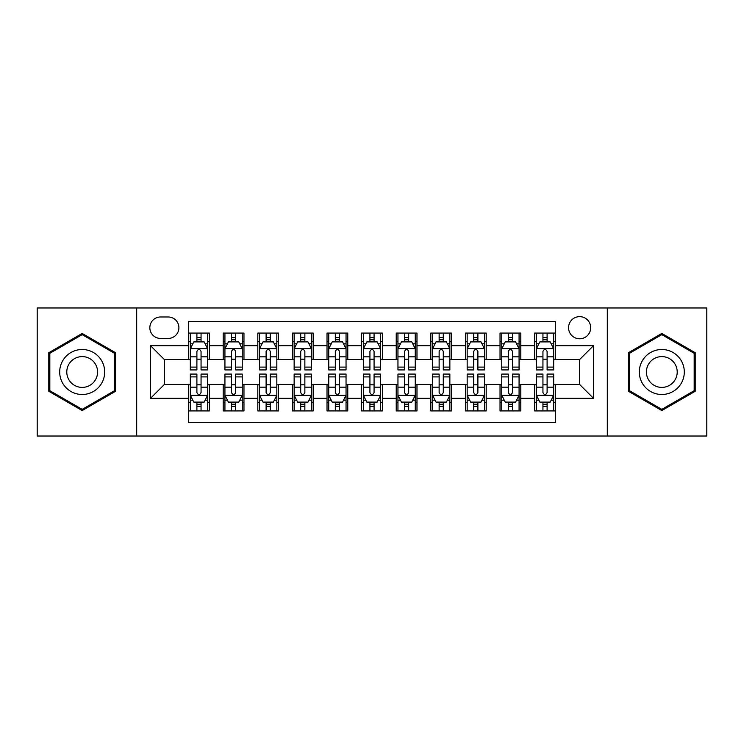 <?xml version="1.0" encoding="UTF-8"?>
<svg xmlns="http://www.w3.org/2000/svg" width="744" height="744" viewBox="0 0 744 744"><rect width="100%" height="100%" fill="white"/><g stroke="black" fill="none" stroke-linecap="round" stroke-linejoin="round"><path stroke-width="1.12" d="M579.632 316.637A11.076 11.076 0 0 0 568.556 327.704A11.076 11.076 0 0 0 579.632 338.78A11.076 11.076 0 0 0 590.699 327.704A11.076 11.076 0 0 0 579.632 316.637M607.309 436.021L706.8 436.021L706.8 307.979L607.309 307.979L607.309 436.021L136.691 436.021L136.691 307.979L37.2 307.979L37.2 436.021L136.691 436.021M555.405 333.07L534.638 333.07L534.638 345.7L520.8 345.7L520.8 359.538L534.638 359.538L534.638 345.7M520.8 345.7L520.8 333.07L500.033 333.07L500.033 345.7L486.195 345.7L486.195 359.538L500.033 359.538L500.033 345.7M486.195 345.7L486.195 333.07L465.437 333.07L465.437 345.7L451.589 345.7L451.589 359.538L465.437 359.538L465.437 345.7M451.589 345.7L451.589 333.07L430.832 333.07L430.832 345.7L416.984 345.7L416.984 359.538L430.832 359.538L430.832 345.7M416.984 345.7L416.984 333.07L396.227 333.07L396.227 345.7L382.379 345.7L382.379 359.538L396.227 359.538L396.227 345.7M382.379 345.7L382.379 333.07L361.621 333.07L361.621 345.7L347.774 345.7L347.774 359.538L361.621 359.538L361.621 345.7M347.774 345.7L347.774 333.07L327.016 333.07L327.016 345.7L313.168 345.7L313.168 359.538L327.016 359.538L327.016 345.7M313.168 345.7L313.168 333.07L292.411 333.07L292.411 345.7L278.563 345.7L278.563 359.538L292.411 359.538L292.411 345.7M278.563 345.7L278.563 333.07L257.805 333.07L257.805 345.7L243.967 345.7L243.967 359.538L257.805 359.538L257.805 345.7M243.967 345.7L243.967 333.07L223.2 333.07L223.2 359.538L209.362 359.538L209.362 333.07L188.595 333.07M188.595 410.93L209.362 410.93L209.362 384.462L223.2 384.462L223.2 410.93L243.967 410.93L243.967 384.462L257.805 384.462L257.805 398.3L243.967 398.3M257.805 398.3L257.805 410.93L278.563 410.93L278.563 384.462L292.411 384.462L292.411 398.3L278.563 398.3M292.411 398.3L292.411 410.93L313.168 410.93L313.168 384.462L327.016 384.462L327.016 398.3L313.168 398.3M327.016 398.3L327.016 410.93L347.774 410.93L347.774 384.462L361.621 384.462L361.621 398.3L347.774 398.3M361.621 398.3L361.621 410.93L382.379 410.93L382.379 384.462L396.227 384.462L396.227 398.3L382.379 398.3M396.227 398.3L396.227 410.93L416.984 410.93L416.984 384.462L430.832 384.462L430.832 398.3L416.984 398.3M430.832 398.3L430.832 410.93L451.589 410.93L451.589 384.462L465.437 384.462L465.437 398.3L451.589 398.3M465.437 398.3L465.437 410.93L486.195 410.93L486.195 384.462L500.033 384.462L500.033 398.3L486.195 398.3M500.033 398.3L500.033 410.93L520.8 410.93L520.8 384.462L534.638 384.462L534.638 398.3L520.8 398.3M160.565 338.436L168.181 338.436A10.723 10.723 0 0 0 178.904 327.704A10.723 10.723 0 0 0 168.181 316.981L160.565 316.981A10.723 10.723 0 0 0 149.842 327.704A10.723 10.723 0 0 0 160.565 338.436M607.309 307.979L136.691 307.979M555.405 345.7L555.405 321.473L188.595 321.473L188.595 359.538L164.368 359.538L164.368 384.462L188.595 384.462L188.595 422.527L555.405 422.527L555.405 384.462L579.632 384.462L579.632 359.538L555.405 359.538L555.405 345.7L593.47 345.7L593.47 398.3L555.405 398.3M188.595 398.3L150.53 398.3L150.53 345.7L188.595 345.7M534.638 398.3L534.638 410.93L555.405 410.93M188.595 341.719L190.325 341.719M196.9 341.719L201.057 341.719M207.632 341.719L209.362 341.719M188.595 359.194L190.325 359.194M196.9 359.194L201.057 359.194M207.632 359.194L209.362 359.194M188.595 384.806L190.325 384.806M196.9 384.806L201.057 384.806M207.632 384.806L209.362 384.806M188.595 402.281L190.325 402.281M196.9 402.281L201.057 402.281M207.632 402.281L209.362 402.281M223.2 359.194L224.93 359.194M231.505 359.194L235.662 359.194M242.237 359.194L243.967 359.194M223.2 341.719L224.93 341.719M231.505 341.719L235.662 341.719M242.237 341.719L243.967 341.719M223.2 384.806L224.93 384.806M231.505 384.806L235.662 384.806M242.237 384.806L243.967 384.806M223.2 402.281L224.93 402.281M231.505 402.281L235.662 402.281M242.237 402.281L243.967 402.281M257.805 384.806L259.535 384.806M266.11 384.806L270.258 384.806M276.833 384.806L278.563 384.806M257.805 402.281L259.535 402.281M266.11 402.281L270.258 402.281M276.833 402.281L278.563 402.281M257.805 341.719L259.535 341.719M266.11 341.719L270.258 341.719M276.833 341.719L278.563 341.719M257.805 359.194L259.535 359.194M266.11 359.194L270.258 359.194M276.833 359.194L278.563 359.194M292.411 384.806L294.14 384.806M300.716 384.806L304.863 384.806M311.438 384.806L313.168 384.806M292.411 402.281L294.14 402.281M300.716 402.281L304.863 402.281M311.438 402.281L313.168 402.281M292.411 341.719L294.14 341.719M300.716 341.719L304.863 341.719M311.438 341.719L313.168 341.719M292.411 359.194L294.14 359.194M300.716 359.194L304.863 359.194M311.438 359.194L313.168 359.194M327.016 384.806L328.746 384.806M335.321 384.806L339.469 384.806M346.044 384.806L347.774 384.806M327.016 402.281L328.746 402.281M335.321 402.281L339.469 402.281M346.044 402.281L347.774 402.281M327.016 341.719L328.746 341.719M335.321 341.719L339.469 341.719M346.044 341.719L347.774 341.719M327.016 359.194L328.746 359.194M335.321 359.194L339.469 359.194M346.044 359.194L347.774 359.194M361.621 384.806L363.351 384.806M369.926 384.806L374.074 384.806M380.649 384.806L382.379 384.806M361.621 402.281L363.351 402.281M369.926 402.281L374.074 402.281M380.649 402.281L382.379 402.281M361.621 341.719L363.351 341.719M369.926 341.719L374.074 341.719M380.649 341.719L382.379 341.719M361.621 359.194L363.351 359.194M369.926 359.194L374.074 359.194M380.649 359.194L382.379 359.194M396.227 384.806L397.956 384.806M404.531 384.806L408.679 384.806M415.254 384.806L416.984 384.806M396.227 402.281L397.956 402.281M404.531 402.281L408.679 402.281M415.254 402.281L416.984 402.281M396.227 341.719L397.956 341.719M404.531 341.719L408.679 341.719M415.254 341.719L416.984 341.719M396.227 359.194L397.956 359.194M404.531 359.194L408.679 359.194M415.254 359.194L416.984 359.194M430.832 384.806L432.562 384.806M439.137 384.806L443.284 384.806M449.86 384.806L451.589 384.806M430.832 402.281L432.562 402.281M439.137 402.281L443.284 402.281M449.86 402.281L451.589 402.281M430.832 341.719L432.562 341.719M439.137 341.719L443.284 341.719M449.86 341.719L451.589 341.719M430.832 359.194L432.562 359.194M439.137 359.194L443.284 359.194M449.86 359.194L451.589 359.194M465.437 384.806L467.167 384.806M473.742 384.806L477.89 384.806M484.465 384.806L486.195 384.806M465.437 402.281L467.167 402.281M473.742 402.281L477.89 402.281M484.465 402.281L486.195 402.281M465.437 341.719L467.167 341.719M473.742 341.719L477.89 341.719M484.465 341.719L486.195 341.719M465.437 359.194L467.167 359.194M473.742 359.194L477.89 359.194M484.465 359.194L486.195 359.194M500.033 384.806L501.763 384.806M508.338 384.806L512.495 384.806M519.07 384.806L520.8 384.806M500.033 402.281L501.763 402.281M508.338 402.281L512.495 402.281M519.07 402.281L520.8 402.281M500.033 341.719L501.763 341.719M508.338 341.719L512.495 341.719M519.07 341.719L520.8 341.719M500.033 359.194L501.763 359.194M508.338 359.194L512.495 359.194M519.07 359.194L520.8 359.194M534.638 384.806L536.368 384.806M542.943 384.806L547.1 384.806M553.676 384.806L555.405 384.806M534.638 402.281L536.368 402.281M542.943 402.281L547.1 402.281M553.676 402.281L555.405 402.281M534.638 341.719L536.368 341.719M542.943 341.719L547.1 341.719M553.676 341.719L555.405 341.719M534.638 359.194L536.368 359.194M542.943 359.194L547.1 359.194M553.676 359.194L555.405 359.194M164.368 359.538L150.53 345.7M164.368 384.462L150.53 398.3M593.47 345.7L579.632 359.538M593.47 398.3L579.632 384.462M82.184 410.558L115.58 391.279L115.58 352.721L82.184 333.442L48.797 352.721L48.797 391.279L82.184 410.558M695.203 352.721L661.816 333.442L628.42 352.721L628.42 391.279L661.816 410.558L695.203 391.279L695.203 352.721M201.057 337.571L196.9 337.571M207.632 367.099L201.057 367.099L201.057 369.926L207.632 369.926L207.632 348.815L204.163 341.896L193.784 341.896L190.325 348.815L190.325 369.926L196.9 369.926L196.9 367.099L190.325 367.099M190.325 348.815L190.325 333.07M207.632 348.815L207.632 333.07M196.9 341.896L196.9 333.07M201.057 333.07L201.057 341.896M201.057 367.099L201.057 351.41C199.671 348.741 198.285 348.741 196.9 351.41L196.9 367.099M196.9 406.429L201.057 406.429M190.325 376.901L196.9 376.901L196.9 374.074L190.325 374.074L190.325 395.185L193.784 402.104L204.163 402.104L207.632 395.185L207.632 374.074L201.057 374.074L201.057 376.901L207.632 376.901M207.632 395.185L207.632 410.93M190.325 395.185L190.325 410.93M201.057 402.104L201.057 410.93M196.9 410.93L196.9 402.104M196.9 376.901L196.9 392.59C198.285 395.259 199.671 395.259 201.057 392.59L201.057 376.901M82.184 349.503A22.497 22.497 0 0 0 59.697 372A22.497 22.497 0 0 0 82.184 394.497A22.497 22.497 0 0 0 104.681 372A22.497 22.497 0 0 0 82.184 349.503M82.184 356.599A15.401 15.401 0 0 0 66.783 372A15.401 15.401 0 0 0 82.184 387.401A15.401 15.401 0 0 0 97.585 372A15.401 15.401 0 0 0 82.184 356.599M114.539 390.684L82.184 409.358L49.829 390.684L49.829 353.316L82.184 334.642L114.539 353.316L114.539 390.684M642.332 360.756A22.497 22.497 0 0 0 650.563 391.483A22.497 22.497 0 0 0 681.29 383.244A22.497 22.497 0 0 0 673.06 352.517A22.497 22.497 0 0 0 642.332 360.756M648.48 364.3A15.401 15.401 0 0 0 654.116 385.336A15.401 15.401 0 0 0 675.152 379.7A15.401 15.401 0 0 0 669.516 358.664A15.401 15.401 0 0 0 648.48 364.3M694.171 353.316L694.171 390.684L661.816 409.358L629.461 390.684L629.461 353.316L661.816 334.642L694.171 353.316M235.662 337.571L231.505 337.571M242.237 367.099L235.662 367.099L235.662 369.926L242.237 369.926L242.237 348.815L238.768 341.896L228.389 341.896L224.93 348.815L224.93 369.926L231.505 369.926L231.505 367.099L224.93 367.099M224.93 348.815L224.93 333.07M242.237 348.815L242.237 333.07M231.505 341.896L231.505 333.07M235.662 333.07L235.662 341.896M235.662 367.099L235.662 351.41C234.276 348.741 232.891 348.741 231.505 351.41L231.505 367.099M270.258 337.571L266.11 337.571M276.833 367.099L270.258 367.099L270.258 369.926L276.833 369.926L276.833 348.815L273.373 341.896L262.995 341.896L259.535 348.815L259.535 369.926L266.11 369.926L266.11 367.099L259.535 367.099M259.535 348.815L259.535 333.07M276.833 348.815L276.833 333.07M266.11 341.896L266.11 333.07M270.258 333.07L270.258 341.896M270.258 367.099L270.258 351.41C268.882 348.741 267.496 348.741 266.11 351.41L266.11 367.099M304.863 337.571L300.716 337.571M311.438 367.099L304.863 367.099L304.863 369.926L311.438 369.926L311.438 348.815L307.979 341.896L297.6 341.896L294.14 348.815L294.14 369.926L300.716 369.926L300.716 367.099L294.14 367.099M294.14 348.815L294.14 333.07M311.438 348.815L311.438 333.07M300.716 341.896L300.716 333.07M304.863 333.07L304.863 341.896M304.863 367.099L304.863 351.41C303.487 348.741 302.101 348.741 300.716 351.41L300.716 367.099M339.469 337.571L335.321 337.571M346.044 367.099L339.469 367.099L339.469 369.926L346.044 369.926L346.044 348.815L342.584 341.896L332.205 341.896L328.746 348.815L328.746 369.926L335.321 369.926L335.321 367.099L328.746 367.099M328.746 348.815L328.746 333.07M346.044 348.815L346.044 333.07M335.321 341.896L335.321 333.07M339.469 333.07L339.469 341.896M339.469 367.099L339.469 351.41C338.092 348.741 336.707 348.741 335.321 351.41L335.321 367.099M231.505 406.429L235.662 406.429M224.93 376.901L231.505 376.901L231.505 374.074L224.93 374.074L224.93 395.185L228.389 402.104L238.768 402.104L242.237 395.185L242.237 374.074L235.662 374.074L235.662 376.901L242.237 376.901M242.237 395.185L242.237 410.93M224.93 395.185L224.93 410.93M235.662 402.104L235.662 410.93M231.505 410.93L231.505 402.104M231.505 376.901L231.505 392.59C232.891 395.259 234.267 395.259 235.662 392.59L235.662 376.901M266.11 406.429L270.258 406.429M259.535 376.901L266.11 376.901L266.11 374.074L259.535 374.074L259.535 395.185L262.995 402.104L273.373 402.104L276.833 395.185L276.833 374.074L270.258 374.074L270.258 376.901L276.833 376.901M276.833 395.185L276.833 410.93M259.535 395.185L259.535 410.93M270.258 402.104L270.258 410.93M266.11 410.93L266.11 402.104M266.11 376.901L266.11 392.59C267.496 395.259 268.872 395.259 270.258 392.59L270.258 376.901M300.716 406.429L304.863 406.429M294.14 376.901L300.716 376.901L300.716 374.074L294.14 374.074L294.14 395.185L297.6 402.104L307.979 402.104L311.438 395.185L311.438 374.074L304.863 374.074L304.863 376.901L311.438 376.901M311.438 395.185L311.438 410.93M294.14 395.185L294.14 410.93M304.863 402.104L304.863 410.93M300.716 410.93L300.716 402.104M300.716 376.901L300.716 392.59C302.101 395.259 303.478 395.259 304.863 392.59L304.863 376.901M335.321 406.429L339.469 406.429M328.746 376.901L335.321 376.901L335.321 374.074L328.746 374.074L328.746 395.185L332.205 402.104L342.584 402.104L346.044 395.185L346.044 374.074L339.469 374.074L339.469 376.901L346.044 376.901M346.044 395.185L346.044 410.93M328.746 395.185L328.746 410.93M339.469 402.104L339.469 410.93M335.321 410.93L335.321 402.104M335.321 376.901L335.321 392.59C336.697 395.259 338.083 395.259 339.469 392.59L339.469 376.901M374.074 337.571L369.926 337.571M380.649 367.099L374.074 367.099L374.074 369.926L380.649 369.926L380.649 348.815L377.189 341.896L366.811 341.896L363.351 348.815L363.351 369.926L369.926 369.926L369.926 367.099L363.351 367.099M363.351 348.815L363.351 333.07M380.649 348.815L380.649 333.07M369.926 341.896L369.926 333.07M374.074 333.07L374.074 341.896M374.074 367.099L374.074 351.41C372.698 348.741 371.312 348.741 369.926 351.41L369.926 367.099M369.926 406.429L374.074 406.429M363.351 376.901L369.926 376.901L369.926 374.074L363.351 374.074L363.351 395.185L366.811 402.104L377.189 402.104L380.649 395.185L380.649 374.074L374.074 374.074L374.074 376.901L380.649 376.901M380.649 395.185L380.649 410.93M363.351 395.185L363.351 410.93M374.074 402.104L374.074 410.93M369.926 410.93L369.926 402.104M369.926 376.901L369.926 392.59C371.303 395.259 372.688 395.259 374.074 392.59L374.074 376.901M408.679 337.571L404.531 337.571M415.254 367.099L408.679 367.099L408.679 369.926L415.254 369.926L415.254 348.815L411.795 341.896L401.416 341.896L397.956 348.815L397.956 369.926L404.531 369.926L404.531 367.099L397.956 367.099M397.956 348.815L397.956 333.07M415.254 348.815L415.254 333.07M404.531 341.896L404.531 333.07M408.679 333.07L408.679 341.896M408.679 367.099L408.679 351.41C407.303 348.741 405.917 348.741 404.531 351.41L404.531 367.099M404.531 406.429L408.679 406.429M397.956 376.901L404.531 376.901L404.531 374.074L397.956 374.074L397.956 395.185L401.416 402.104L411.795 402.104L415.254 395.185L415.254 374.074L408.679 374.074L408.679 376.901L415.254 376.901M415.254 395.185L415.254 410.93M397.956 395.185L397.956 410.93M408.679 402.104L408.679 410.93M404.531 410.93L404.531 402.104M404.531 376.901L404.531 392.59C405.908 395.259 407.293 395.259 408.679 392.59L408.679 376.901M443.284 337.571L439.137 337.571M449.86 367.099L443.284 367.099L443.284 369.926L449.86 369.926L449.86 348.815L446.4 341.896L436.021 341.896L432.562 348.815L432.562 369.926L439.137 369.926L439.137 367.099L432.562 367.099M432.562 348.815L432.562 333.07M449.86 348.815L449.86 333.07M439.137 341.896L439.137 333.07M443.284 333.07L443.284 341.896M443.284 367.099L443.284 351.41C441.899 348.741 440.522 348.741 439.137 351.41L439.137 367.099M439.137 406.429L443.284 406.429M432.562 376.901L439.137 376.901L439.137 374.074L432.562 374.074L432.562 395.185L436.021 402.104L446.4 402.104L449.86 395.185L449.86 374.074L443.284 374.074L443.284 376.901L449.86 376.901M449.86 395.185L449.86 410.93M432.562 395.185L432.562 410.93M443.284 402.104L443.284 410.93M439.137 410.93L439.137 402.104M439.137 376.901L439.137 392.59C440.513 395.259 441.899 395.259 443.284 392.59L443.284 376.901M477.89 337.571L473.742 337.571M484.465 367.099L477.89 367.099L477.89 369.926L484.465 369.926L484.465 348.815L481.005 341.896L470.627 341.896L467.167 348.815L467.167 369.926L473.742 369.926L473.742 367.099L467.167 367.099M467.167 348.815L467.167 333.07M484.465 348.815L484.465 333.07M473.742 341.896L473.742 333.07M477.89 333.07L477.89 341.896M477.89 367.099L477.89 351.41C476.504 348.741 475.128 348.741 473.742 351.41L473.742 367.099M473.742 406.429L477.89 406.429M467.167 376.901L473.742 376.901L473.742 374.074L467.167 374.074L467.167 395.185L470.627 402.104L481.005 402.104L484.465 395.185L484.465 374.074L477.89 374.074L477.89 376.901L484.465 376.901M484.465 395.185L484.465 410.93M467.167 395.185L467.167 410.93M477.89 402.104L477.89 410.93M473.742 410.93L473.742 402.104M473.742 376.901L473.742 392.59C475.118 395.259 476.504 395.259 477.89 392.59L477.89 376.901M512.495 337.571L508.338 337.571M519.07 367.099L512.495 367.099L512.495 369.926L519.07 369.926L519.07 348.815L515.611 341.896L505.232 341.896L501.763 348.815L501.763 369.926L508.338 369.926L508.338 367.099L501.763 367.099M501.763 348.815L501.763 333.07M519.07 348.815L519.07 333.07M508.338 341.896L508.338 333.07M512.495 333.07L512.495 341.896M512.495 367.099L512.495 351.41C511.109 348.741 509.733 348.741 508.338 351.41L508.338 367.099M508.338 406.429L512.495 406.429M501.763 376.901L508.338 376.901L508.338 374.074L501.763 374.074L501.763 395.185L505.232 402.104L515.611 402.104L519.07 395.185L519.07 374.074L512.495 374.074L512.495 376.901L519.07 376.901M519.07 395.185L519.07 410.93M501.763 395.185L501.763 410.93M512.495 402.104L512.495 410.93M508.338 410.93L508.338 402.104M508.338 376.901L508.338 392.59C509.724 395.259 511.109 395.259 512.495 392.59L512.495 376.901M547.1 337.571L542.943 337.571M553.676 367.099L547.1 367.099L547.1 369.926L553.676 369.926L553.676 348.815L550.216 341.896L539.837 341.896L536.368 348.815L536.368 369.926L542.943 369.926L542.943 367.099L536.368 367.099M536.368 348.815L536.368 333.07M553.676 348.815L553.676 333.07M542.943 341.896L542.943 333.07M547.1 333.07L547.1 341.896M547.1 367.099L547.1 351.41C545.715 348.741 544.329 348.741 542.943 351.41L542.943 367.099M542.943 406.429L547.1 406.429M536.368 376.901L542.943 376.901L542.943 374.074L536.368 374.074L536.368 395.185L539.837 402.104L550.216 402.104L553.676 395.185L553.676 374.074L547.1 374.074L547.1 376.901L553.676 376.901M553.676 395.185L553.676 410.93M536.368 395.185L536.368 410.93M547.1 402.104L547.1 410.93M542.943 410.93L542.943 402.104M542.943 376.901L542.943 392.59C544.329 395.259 545.715 395.259 547.1 392.59L547.1 376.901M223.2 398.3L209.362 398.3M223.2 345.7L209.362 345.7M207.539 348.638L190.408 348.638M190.325 343.802L192.835 343.802M205.121 343.802L207.632 343.802M196.9 356.832L190.325 356.832M207.632 356.832L201.057 356.832M201.057 339.766L196.9 339.766M190.408 395.362L207.539 395.362M207.632 400.198L205.121 400.198M192.835 400.198L190.325 400.198M201.057 387.168L207.632 387.168M190.325 387.168L196.9 387.168M196.9 404.234L201.057 404.234M242.144 348.638L225.013 348.638M224.93 343.802L227.441 343.802M239.726 343.802L242.237 343.802M231.505 356.832L224.93 356.832M242.237 356.832L235.662 356.832M235.662 339.766L231.505 339.766M276.749 348.638L259.619 348.638M259.535 343.802L262.046 343.802M274.331 343.802L276.833 343.802M266.11 356.832L259.535 356.832M276.833 356.832L270.258 356.832M270.258 339.766L266.11 339.766M311.355 348.638L294.224 348.638M294.14 343.802L296.651 343.802M308.937 343.802L311.438 343.802M300.716 356.832L294.14 356.832M311.438 356.832L304.863 356.832M304.863 339.766L300.716 339.766M345.96 348.638L328.829 348.638M328.746 343.802L331.257 343.802M343.542 343.802L346.044 343.802M335.321 356.832L328.746 356.832M346.044 356.832L339.469 356.832M339.469 339.766L335.321 339.766M225.013 395.362L242.144 395.362M242.237 400.198L239.726 400.198M227.441 400.198L224.93 400.198M235.662 387.168L242.237 387.168M224.93 387.168L231.505 387.168M231.505 404.234L235.662 404.234M259.619 395.362L276.749 395.362M276.833 400.198L274.331 400.198M262.046 400.198L259.535 400.198M270.258 387.168L276.833 387.168M259.535 387.168L266.11 387.168M266.11 404.234L270.258 404.234M294.224 395.362L311.355 395.362M311.438 400.198L308.937 400.198M296.651 400.198L294.14 400.198M304.863 387.168L311.438 387.168M294.14 387.168L300.716 387.168M300.716 404.234L304.863 404.234M328.829 395.362L345.96 395.362M346.044 400.198L343.542 400.198M331.257 400.198L328.746 400.198M339.469 387.168L346.044 387.168M328.746 387.168L335.321 387.168M335.321 404.234L339.469 404.234M380.565 348.638L363.435 348.638M363.351 343.802L365.853 343.802M378.147 343.802L380.649 343.802M369.926 356.832L363.351 356.832M380.649 356.832L374.074 356.832M374.074 339.766L369.926 339.766M363.435 395.362L380.565 395.362M380.649 400.198L378.147 400.198M365.853 400.198L363.351 400.198M374.074 387.168L380.649 387.168M363.351 387.168L369.926 387.168M369.926 404.234L374.074 404.234M415.171 348.638L398.04 348.638M397.956 343.802L400.458 343.802M412.743 343.802L415.254 343.802M404.531 356.832L397.956 356.832M415.254 356.832L408.679 356.832M408.679 339.766L404.531 339.766M398.04 395.362L415.171 395.362M415.254 400.198L412.743 400.198M400.458 400.198L397.956 400.198M408.679 387.168L415.254 387.168M397.956 387.168L404.531 387.168M404.531 404.234L408.679 404.234M449.776 348.638L432.645 348.638M432.562 343.802L435.063 343.802M447.349 343.802L449.86 343.802M439.137 356.832L432.562 356.832M449.86 356.832L443.284 356.832M443.284 339.766L439.137 339.766M432.645 395.362L449.776 395.362M449.86 400.198L447.349 400.198M435.063 400.198L432.562 400.198M443.284 387.168L449.86 387.168M432.562 387.168L439.137 387.168M439.137 404.234L443.284 404.234M484.381 348.638L467.251 348.638M467.167 343.802L469.669 343.802M481.954 343.802L484.465 343.802M473.742 356.832L467.167 356.832M484.465 356.832L477.89 356.832M477.89 339.766L473.742 339.766M467.251 395.362L484.381 395.362M484.465 400.198L481.954 400.198M469.669 400.198L467.167 400.198M477.89 387.168L484.465 387.168M467.167 387.168L473.742 387.168M473.742 404.234L477.89 404.234M518.986 348.638L501.856 348.638M501.763 343.802L504.274 343.802M516.559 343.802L519.07 343.802M508.338 356.832L501.763 356.832M519.07 356.832L512.495 356.832M512.495 339.766L508.338 339.766M501.856 395.362L518.986 395.362M519.07 400.198L516.559 400.198M504.274 400.198L501.763 400.198M512.495 387.168L519.07 387.168M501.763 387.168L508.338 387.168M508.338 404.234L512.495 404.234M553.592 348.638L536.461 348.638M536.368 343.802L538.879 343.802M551.164 343.802L553.676 343.802M542.943 356.832L536.368 356.832M553.676 356.832L547.1 356.832M547.1 339.766L542.943 339.766M536.461 395.362L553.592 395.362M553.676 400.198L551.164 400.198M538.879 400.198L536.368 400.198M547.1 387.168L553.676 387.168M536.368 387.168L542.943 387.168M542.943 404.234L547.1 404.234"/></g></svg>
